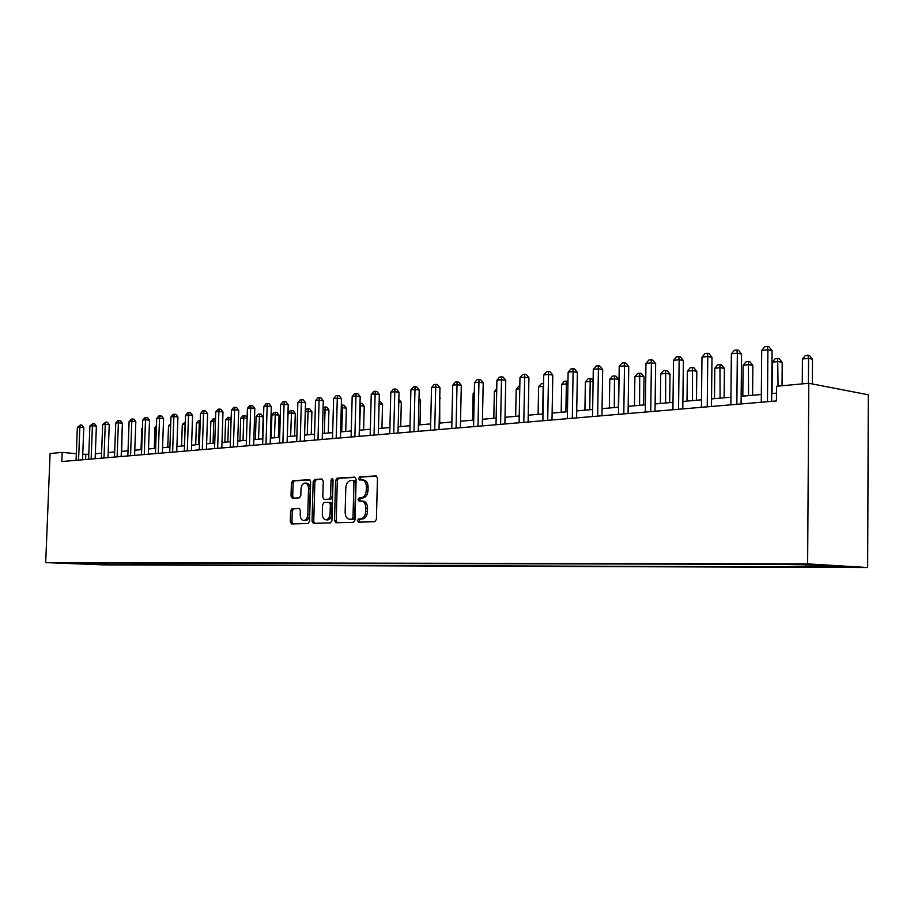 <?xml version="1.0" encoding="UTF-8"?>
<svg xmlns="http://www.w3.org/2000/svg" width="914" height="914" viewBox="0 0 914 914"><rect width="100%" height="100%" fill="white"/><g stroke="black" fill="none" stroke-linecap="round" stroke-linejoin="round"><path stroke-width="1.37" d="M357.477 520.603L358.482 522.157L374.797 521.734L376.408 519.392L377.471 478.125L376.042 475.92L359.705 476.857L358.596 478.49L359.579 480.021L361.875 479.896C364.72 480.296 366.228 482.638 366.388 486.911L366.308 490.315C365.886 494.748 364.195 497.239 361.236 497.81L359.145 497.902L358.037 499.524L359.031 501.066L361.27 500.975C364.149 501.386 365.669 503.751 365.84 508.07L365.749 511.486C365.337 515.919 363.646 518.398 360.676 518.923L358.585 518.981L357.477 520.603M361.807 501.021L362.984 501.123C365.863 501.523 367.394 503.888 367.565 508.207L367.474 511.623C367.051 516.044 365.36 518.524 362.401 519.038L360.31 519.106L359.202 520.717L359.762 522.123M376.694 476.137L361.418 477.017L360.31 478.65L360.767 479.953M362.47 479.953L363.601 480.056C366.445 480.456 367.954 482.786 368.113 487.059L368.022 490.464C367.611 494.885 365.92 497.387 362.949 497.947L360.859 498.039L359.762 499.661L360.253 501.021M107.144 564.749L96.496 564.372L107.144 564.749M292.023 508.652L290.583 510.869L290.264 521.791L291.555 523.916L308.075 523.482L309.549 521.254L310.68 481.838L309.378 479.724L292.846 480.673L291.406 482.9L291.018 496.062L292.297 498.164L299.346 497.856L300.797 495.617L300.992 489.036C301.346 485.414 302.694 483.403 305.036 483.026C307.241 483.346 308.395 485.22 308.509 488.659L307.767 514.571C307.424 518.169 306.087 520.157 303.768 520.534C301.54 520.215 300.363 518.307 300.249 514.822L300.375 510.515L299.061 508.39L292.023 508.652L293.725 508.778L292.286 510.983L291.966 521.905L292.766 523.882M807.633 563.892L808.787 383.274L776.523 386.268L776.409 400.96L61.832 461.536L62.198 452.396L50.099 453.515L45.7 562.601L807.633 563.892L867.66 567.525L103.054 564.863L45.7 562.601M334.501 520.557L335.895 522.751L353.478 522.294L355.043 519.986L356.129 479.313L354.735 477.142L337.129 478.136L335.609 480.444L334.501 520.557L336.215 520.672L337.083 522.717M330.411 522.899L313.399 523.345L312.04 521.186L313.159 481.701L314.644 479.427L321.877 479.016L323.248 481.13L322.802 497.25L324.139 499.398L329.04 499.181L330.548 496.896L331.017 480.044L332.125 478.433L333.062 479.93L331.942 520.626L330.411 522.899M835.979 566.634L849.871 567.16L835.979 566.634M113.267 563.013L113.199 564.635L815.574 566.931L805.919 566.36L840.274 566.463L815.242 564.966L770.536 564.292L80.238 562.955M113.199 564.635L79.906 563.31M808.787 383.274L868.3 394.779L867.66 567.525M88.795 454.292L82.751 454.292M76.33 453.698L62.198 452.396M776.477 393.146L771.724 393.568M761.339 394.494L741.151 396.288M730.937 397.19L711.549 398.915M701.506 399.806L682.884 401.463M673.001 402.343L655.11 403.942M645.387 404.799L628.181 406.33M618.618 407.187L602.063 408.649M592.649 409.495L576.723 410.912M567.457 411.734L552.125 413.094M542.996 413.905L528.223 415.219M519.232 416.019L505.008 417.287M496.153 418.075L482.443 419.286M473.715 420.063L460.507 421.24M451.904 422.005L439.154 423.136M430.677 423.89L418.384 424.987M410.02 425.73L398.161 426.781M389.924 427.524L378.476 428.54M370.341 429.26L359.293 430.243M351.262 430.962L340.591 431.911M332.673 432.608L322.368 433.522M314.553 434.219L304.602 435.11M296.89 435.795L287.27 436.652M279.65 437.326L270.35 438.149M262.832 438.823L253.841 439.623M246.414 440.285L237.731 441.051M230.397 441.702L221.988 442.456M214.744 443.096L206.61 443.816M199.446 444.455L191.586 445.152M184.514 445.781L176.905 446.466M169.913 447.083L162.543 447.734M155.631 448.351L148.514 448.991M141.67 449.597L134.781 450.214M128.017 450.808L121.345 451.402M114.661 451.996L108.195 452.567M101.591 453.161L95.33 453.721M85.585 459.525L85.779 454.566M805.919 566.36L805.154 564.943M102.916 563.001L103.922 564.269M90.543 564.235L90.212 562.967M355.375 477.359L338.843 478.296L337.312 480.604L336.215 520.672M351.901 519.175L352.998 517.564L353.947 481.907L352.975 480.387L350.77 480.501C347.857 481.095 346.2 483.575 345.8 487.939L345.138 512.171C345.298 516.479 346.806 518.832 349.651 519.232L353.627 519.289L354.723 517.678L352.998 517.564M353.147 480.398L354.689 480.536L355.672 482.055L354.723 517.678M350.896 519.323L349.731 519.232M353.627 519.289L351.444 519.358M322.539 479.222L316.358 479.576L314.873 481.849L313.742 521.3L314.576 523.311M325.658 499.512L330.742 499.318L332.262 497.045L332.73 480.193L331.017 480.044M332.97 479.233L332.73 480.193M322.334 513.988C322.448 517.53 323.67 519.46 325.978 519.792C328.366 519.415 329.737 517.393 330.091 513.737L330.342 504.459L328.949 502.289L324.093 502.483L322.585 504.757L322.334 513.988M327.315 519.883L327.692 519.917C330.08 519.529 331.451 517.507 331.805 513.862L330.091 513.737M330.697 502.426L329.143 502.3L330.697 502.426L332.056 504.585L331.805 513.862M299.598 508.561L293.725 508.778M305.127 520.626L305.482 520.649C307.801 520.272 309.126 518.284 309.469 514.696L307.767 514.571M305.459 483.06L306.738 483.175C308.943 483.495 310.097 485.368 310.212 488.807L309.469 514.696M309.983 479.941L294.548 480.821L293.108 483.049L292.72 496.199L293.451 498.119M812.352 383.971L812.512 359.179L808.57 358.345L802.423 358.996L802.264 383.88M808.41 383.32L808.57 358.345L807.93 355.158L809.507 355.489L812.512 359.179M802.423 358.996L805.474 355.42L807.93 355.158M771.667 401.36L772.079 350.622L767.897 349.742L767.474 401.714M761.705 350.439L764.847 346.76L767.326 346.475L767.897 349.742L761.705 350.439L761.271 402.24M767.326 346.475L768.994 346.829L772.079 350.622M782.03 385.754L782.213 362.355L778.248 361.544L772.296 362.173L772.044 393.534M778.054 386.119L777.677 358.402L779.265 358.734L782.213 362.355M772.296 362.173L775.301 358.654L777.677 358.402M752.588 395.271L752.862 365.44L748.874 364.652L743.105 365.257L742.819 396.139M748.589 395.625L748.372 361.544L749.96 361.864L752.862 365.44M743.105 365.257L746.064 361.795L748.372 361.544M724.105 397.796L724.402 368.422L720.403 367.657L714.805 368.239L714.485 398.653M720.083 398.161L719.958 364.595L721.557 364.903L724.402 368.422M714.805 368.239L717.719 364.835L719.958 364.595M741.083 403.954L741.551 354.038L737.347 353.17L736.855 404.308M731.36 353.844L734.456 350.233L736.844 349.959L737.347 353.17L731.36 353.844L730.857 404.822M736.844 349.959L738.523 350.302L741.551 354.038M711.469 406.467L711.995 357.34L707.779 356.506L707.23 406.821M701.986 357.157L705.025 353.592L707.345 353.33L707.779 356.506L701.986 357.157L701.426 407.313M707.345 353.33L709.036 353.661L711.995 357.34M682.792 408.889L683.375 360.539L679.148 359.716L678.542 409.255M673.527 360.356L676.531 356.848L678.771 356.586L679.148 359.716L673.527 360.356L672.91 409.735M678.771 356.586L680.462 356.917L683.375 360.539M696.468 400.263L696.799 371.324L692.789 370.57L687.362 371.141L687.008 401.097M692.435 400.618L692.401 367.554L694.012 367.851L696.799 371.324M687.362 371.141L690.23 367.782L692.401 367.554M655.018 411.254L655.646 363.635L651.396 362.847L650.745 411.608M645.958 363.452L648.906 360.002L651.088 359.75L651.396 362.847L645.958 363.452L645.284 412.077M651.088 359.75L652.779 360.07L655.646 363.635M669.665 402.64L670.019 374.134L665.998 373.403L660.731 373.952L660.354 403.474M665.621 403.005L665.666 370.421L667.277 370.718L670.019 374.134M660.731 373.952L663.564 370.65L665.666 370.421M643.639 404.959L644.027 376.854L639.994 376.145L634.876 376.682L634.465 405.77M639.583 405.313L639.72 373.209L641.331 373.495L644.027 376.854M634.876 376.682L637.675 373.426L639.72 373.209M618.367 407.198L618.778 379.504L614.734 378.807L609.775 379.333L609.33 408.01M614.299 407.564L614.505 375.905L616.127 376.191L618.778 379.504M609.775 379.333L612.529 376.122L614.505 375.905M589.747 409.746L590.204 381.401L585.383 381.915L584.914 410.18M593.095 381.892L590.204 381.401L590.021 378.533L591.644 378.807L593.117 380.658M585.383 381.915L588.09 378.739L590.021 378.533M565.88 411.871L566.36 383.926L561.664 384.417L561.185 412.294M567.925 384.177L566.36 383.926L566.223 381.092L567.971 381.515M561.664 384.417L564.349 381.287L566.223 381.092M628.078 413.528L628.752 366.64L624.502 365.863L623.805 413.893M619.224 366.457L622.137 363.064L624.251 362.824L624.502 365.863L619.224 366.457L618.515 414.339M624.251 362.824L625.941 363.132L628.752 366.64M601.949 415.744L602.68 369.553L598.419 368.799L597.665 416.11M593.289 369.382L596.168 366.034L598.213 365.794L598.419 368.799L593.289 369.382L592.535 416.544M598.213 365.794L599.915 366.103L602.68 369.553M576.608 417.892L577.374 372.386L573.101 371.644L572.313 418.258M568.131 372.204L570.964 368.913L572.952 368.685L573.101 371.644L568.131 372.204L567.331 418.681M572.952 368.685L574.655 368.982L577.374 372.386M551.999 419.983L552.799 375.128L548.537 374.409L547.703 420.349M543.704 374.957L546.492 371.701L548.423 371.484L548.537 374.409L543.704 374.957L542.87 420.76M548.423 371.484L550.125 371.769L552.799 375.128M528.098 422.005L528.932 377.79L524.67 377.094L523.802 422.371M519.975 377.631L522.728 374.42L524.602 374.203L524.67 377.094L519.975 377.631L519.106 422.771M524.602 374.203L526.315 374.489L528.932 377.79M542.665 413.939L543.179 386.371L538.62 386.851L538.106 414.339M543.499 386.416L543.544 383.652M538.62 386.851L541.259 383.766L543.076 383.572M504.882 423.982L505.75 380.384L501.489 379.71L500.586 424.347M496.93 380.213L499.638 377.059L501.455 376.854L501.489 379.71L496.93 380.213L496.016 424.724M501.455 376.854L503.168 377.128L505.75 380.384M519.758 388.838L516.193 389.215L515.656 416.338M516.193 389.215L518.798 386.176L519.815 386.074M482.306 425.89L483.209 382.909L478.947 382.235L478.011 426.255M474.515 382.738L477.188 379.618L478.959 379.424L478.947 382.235L474.515 382.738L473.578 426.632M478.959 379.424L480.673 379.687L483.209 382.909M496.702 391.272L494.36 391.523L493.811 418.281M494.36 391.523L496.748 388.736M460.359 427.752L461.296 385.354L457.034 384.703L456.075 428.118M452.727 385.194L455.366 382.121L457.091 381.915L457.034 384.703L452.727 385.194L451.756 428.483M457.091 381.915L458.794 382.178L461.296 385.354M474.286 393.648L473.121 393.763L472.549 420.166M473.121 393.763L474.309 392.38M439.006 429.557L439.965 387.742L435.715 387.102L434.733 429.923M431.522 387.57L434.127 384.543L435.807 384.348L435.715 387.102L431.522 387.57L430.528 430.277M435.807 384.348L437.509 384.611L439.965 387.742M452.487 395.945L451.847 422.017M418.235 431.328L419.218 390.061L414.979 389.433L413.962 431.682M410.889 389.901L413.459 386.908L415.093 386.713L414.979 389.433L410.889 389.901L409.872 432.036M415.093 386.713L416.795 386.965L419.218 390.061M439.737 423.091L439.737 398.161M439.748 397.521L440.308 398.241M398.013 433.042L399.018 392.312L394.779 391.706L393.74 433.396M390.804 392.152L393.351 389.204L394.939 389.021L394.779 391.706L390.804 392.152L389.764 433.739M394.939 389.021L396.63 389.273L399.018 392.312M419.972 424.85L420.566 400.309L418.978 400.092M419.023 398.355L420.566 400.309M400.709 426.564L401.315 402.331L398.778 401.977M398.847 399.407L401.315 402.331M381.926 428.232L382.543 404.296L379.104 403.839M379.173 401.28L380.293 401.429L382.543 404.296M363.612 429.854L364.229 406.227L359.945 405.725M359.568 430.22L360.413 403.177L362.024 403.394L364.229 406.227M345.732 431.454L346.372 408.101L341.253 407.69M341.699 431.808L342.59 405.085L344.19 405.302L346.372 408.101M341.322 405.222L342.59 405.085M328.286 432.996L328.926 409.929L323.042 409.621M324.264 433.362L325.178 406.959L326.778 407.164L328.926 409.929M323.099 407.93L325.178 406.959M311.251 434.516L311.914 411.711L305.287 411.494M307.241 434.87L308.189 408.775L309.789 408.981L311.914 411.711M305.31 410.717L306.853 408.924L308.189 408.775M294.616 435.989L295.279 413.459L291.315 412.968L288.036 413.311L287.35 436.641M290.618 436.355L291.6 410.557L293.188 410.763L295.279 413.459M288.036 413.311L290.286 410.694L291.6 410.557M278.37 437.44L279.044 415.162L275.091 414.682L271.892 415.013L271.184 438.08M274.383 437.795L275.4 412.294L276.976 412.488L279.044 415.162M271.892 415.013L274.12 412.431L275.4 412.294M262.501 438.846L263.175 416.83L259.233 416.35L256.103 416.681L255.394 439.485M258.525 439.2L259.565 413.996L261.141 414.191L263.175 416.83M256.103 416.681L258.308 414.133L259.565 413.996M243.021 440.582L243.741 417.995L240.679 418.315L239.959 440.856M247.111 418.395L243.741 417.995L244.084 415.653L245.66 415.847L247.134 417.755M240.679 418.315L242.861 415.79L244.084 415.653M227.872 441.93L228.591 419.595L225.598 419.903L224.878 442.193M231.093 419.88L228.591 419.595L228.957 417.275L231.151 418.281M225.598 419.903L227.757 417.412L228.957 417.275M213.053 443.244L213.785 421.16L210.86 421.468L210.129 443.507M215.464 421.343L213.785 421.16L214.162 418.863L215.533 419.023M210.86 421.468L212.985 418.989L214.162 418.863M198.555 444.535L199.298 422.679L196.43 422.988L195.699 444.787M200.177 422.782L199.298 422.679L200.257 420.486M196.43 422.988L198.544 420.543L199.686 420.417M184.377 445.792L185.119 424.176L182.32 424.473L181.578 446.043M185.256 424.199L185.291 423.285M182.32 424.473L185.325 421.96M170.655 425.707L168.519 425.935L167.765 447.277M168.519 425.935L170.735 423.525M156.385 427.215L155.003 427.364L154.249 448.477M155.003 427.364L156.443 425.696M142.435 428.689L141.761 428.757L141.007 449.654M141.761 428.757L142.458 427.958M378.316 434.71L379.344 394.517L375.117 393.923L374.055 435.064M371.244 394.357L373.757 391.443L375.3 391.261L375.117 393.923L371.244 394.357L370.181 435.395M375.3 391.261L376.991 391.5L379.344 394.517M359.133 436.332L360.185 396.653L355.969 396.07L354.883 436.698M352.187 396.493L354.666 393.626L356.174 393.454L355.969 396.07L352.187 396.493L351.102 437.018M356.174 393.454L357.865 393.683L360.185 396.653M340.431 437.92L341.505 398.744L337.3 398.173L336.192 438.274M333.621 398.584L336.066 395.751L337.54 395.579L337.3 398.173L333.621 398.584L332.513 438.594M337.54 395.579L339.22 395.808L341.505 398.744M322.208 439.463L323.293 400.778L319.1 400.218L317.981 439.828M315.513 400.629L317.935 397.819L319.363 397.659L319.1 400.218L315.513 400.629L314.393 440.125M319.363 397.659L321.043 397.887L323.293 400.778M304.431 440.971L305.539 402.766L301.357 402.217L300.215 441.325M297.861 402.606L300.249 399.841L301.643 399.681L301.357 402.217L297.861 402.606L296.719 441.622M301.643 399.681L303.322 399.898L305.539 402.766M287.099 442.445L288.218 404.696L284.048 404.159L282.894 442.799M280.632 404.548L282.997 401.817L284.357 401.657L284.048 404.159L280.632 404.548L279.478 443.084M284.357 401.657L286.025 401.874L288.218 404.696M270.178 443.873L271.321 406.593L267.162 406.067L265.985 444.227M263.838 406.433L266.157 403.737L267.494 403.588L267.162 406.067L263.838 406.433L262.661 444.512M267.494 403.588L269.15 403.794L271.321 406.593M253.669 445.278L254.823 408.432L250.676 407.918L249.488 445.632M247.431 408.284L249.728 405.61L251.03 405.462L250.676 407.918L247.431 408.284L246.243 445.906M251.03 405.462L252.687 405.667L254.823 408.432M237.549 446.638L238.714 410.226L234.59 409.723L233.39 446.992M231.413 410.089L233.687 407.45L234.955 407.301L234.59 409.723L231.413 410.089L230.214 447.266M234.955 407.301L236.612 407.507L238.714 410.226M221.805 447.974L222.982 411.986L218.869 411.494L217.658 448.328M215.773 411.848L218.023 409.232L219.257 409.095L218.869 411.494L215.773 411.848L214.562 448.591M219.257 409.095L220.902 409.289L222.982 411.986M206.427 449.277L207.615 413.711L203.525 413.219L202.302 449.631M200.497 413.562L202.714 410.98L203.925 410.843L203.525 413.219L200.497 413.562L199.263 449.894M203.925 410.843L205.57 411.037L207.615 413.711M191.403 450.556L192.603 415.39L188.524 414.91L187.29 450.899M185.565 415.242L187.758 412.694L188.947 412.557L188.524 414.91L185.565 415.242L184.331 451.15M188.947 412.557L190.58 412.751L192.603 415.39M176.722 451.802L177.922 417.024L173.854 416.556L172.62 452.144M170.964 416.887L173.146 414.362L174.3 414.236L173.854 416.556L170.964 416.887L169.73 452.396M174.3 414.236L175.922 414.419L177.922 417.024M162.361 453.013L163.572 418.635L159.527 418.166L158.282 453.367M156.705 418.486L158.853 415.996L159.984 415.87L159.527 418.166L156.705 418.486L155.449 453.607M159.984 415.87L161.607 416.053L163.572 418.635M148.319 454.212L149.542 420.2L145.509 419.743L144.252 454.555M142.744 420.052L144.88 417.595L145.989 417.469L145.509 419.743L142.744 420.052L141.487 454.784M145.989 417.469L147.6 417.652L149.542 420.2M134.587 455.366L135.82 421.731L131.799 421.285L130.542 455.72M129.103 421.594L131.205 419.16L132.29 419.035L131.799 421.285L129.103 421.594L127.834 455.949M132.29 419.035L133.89 419.206L135.82 421.731M121.151 456.509L122.385 423.228L118.397 422.794L117.118 456.851M115.747 423.091L117.826 420.68L118.889 420.566L118.397 422.794L115.747 423.091L114.467 457.08M118.889 420.566L120.488 420.737L122.385 423.228M108.001 457.628L109.246 424.702L105.27 424.267L103.99 457.971M102.676 424.564L105.773 422.062L105.27 424.267L102.676 424.564L101.397 458.188M105.773 422.062L107.372 422.234L109.246 424.702M95.136 458.714L96.381 426.141L92.417 425.718L91.137 459.057M89.88 426.004L92.942 423.525L92.417 425.718L89.88 426.004L88.601 459.274M92.942 423.525L94.53 423.696L96.381 426.141M121.699 451.367L122.076 431.568M82.534 459.788L83.791 427.546L79.849 427.135L78.558 460.119M77.359 427.409L80.375 424.964L79.849 427.135L77.359 427.409L76.068 460.336M80.375 424.964L81.952 425.124L83.791 427.546M362.401 519.038L360.676 518.923M367.474 511.623L365.749 511.486M367.565 508.207L365.84 508.07M360.859 498.039L359.145 497.902M362.949 497.947L361.236 497.81M368.022 490.464L366.308 490.315M368.113 487.059L366.388 486.911M361.418 477.017L359.705 476.857M360.31 519.106L358.585 518.981M337.312 480.604L335.609 480.444M338.843 478.296L337.129 478.136M355.672 482.055L353.947 481.907M313.742 521.3L312.04 521.186M314.873 481.849L313.159 481.701M316.358 479.576L314.644 479.427M325.887 499.524L324.184 499.398M330.742 499.318L329.04 499.181M332.262 497.045L330.548 496.896M332.056 504.585L330.342 504.459M310.212 488.807L308.509 488.659M292.72 496.199L291.018 496.062M293.108 483.049L291.406 482.9M294.548 480.821L292.846 480.673M291.966 521.905L290.264 521.791M292.286 510.983L290.583 510.869M354.689 480.536L353.101 480.398M351.376 519.358L349.651 519.232M325.852 499.535L324.139 499.398M327.692 519.917L325.978 519.792M305.482 520.649L303.768 520.534"/></g></svg>
